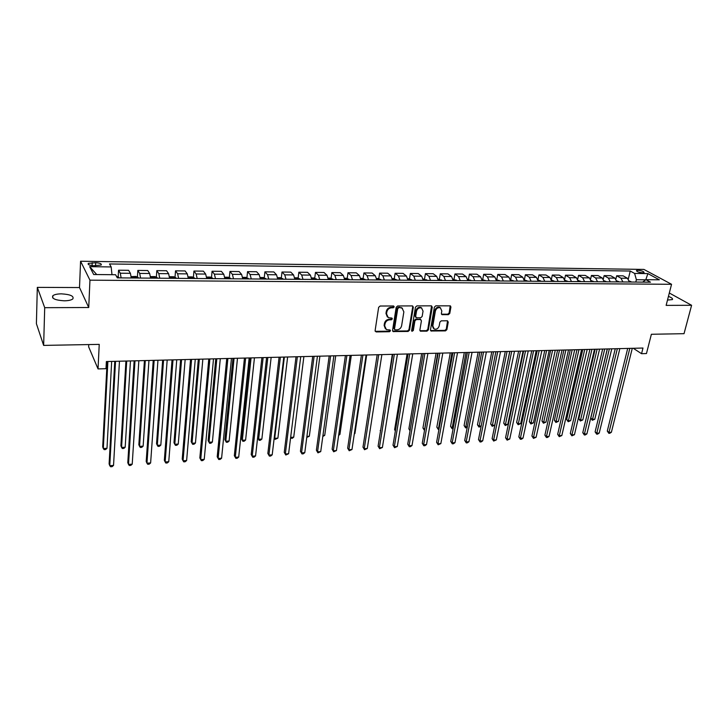 <?xml version="1.0" encoding="UTF-8"?>
<svg xmlns="http://www.w3.org/2000/svg" width="728" height="728" viewBox="0 0 728 728"><rect width="100%" height="100%" fill="white"/><g stroke="black" fill="none" stroke-linecap="round" stroke-linejoin="round"><path stroke-width="1.09" d="M394.239 306.879L393.502 305.969L380.116 306.024L378.642 307.334L375.111 330.658L376.176 331.923L389.462 331.722L390.472 330.821L390.099 330.012L386.422 329.611L384.675 325.916L384.976 323.987C385.603 321.485 387.15 320.102 389.616 319.829L391.336 319.81L392.346 318.9L391.955 318.081L388.324 317.681L386.532 313.923L386.832 311.975C387.469 309.455 389.025 308.062 391.491 307.798L393.22 307.789L394.239 306.879M387.314 316.908L385.976 313.413L386.277 311.475C386.905 308.954 388.461 307.562 390.927 307.307L392.656 307.298L393.648 305.988M375.193 331.322L388.907 331.204L389.899 329.948M385.412 328.819L384.12 325.407L384.42 323.478C385.048 320.975 386.595 319.592 389.052 319.319L390.772 319.301L391.764 318.018M667.494 300.054L672.399 299.59C673.045 298.698 671.716 297.634 668.44 296.405M61.425 293.848C57.294 293.894 54.436 294.512 52.853 295.714C51.442 298.544 55.264 300.245 64.31 300.81C68.423 300.746 71.262 300.127 72.809 298.944C74.183 296.105 70.388 294.412 61.425 293.848M637.946 270.279L636.472 270.552C636.672 271.635 638.702 272.39 642.578 272.8L644.053 272.536C643.843 271.444 641.805 270.698 637.946 270.279M448.366 314.678L449.777 313.413L450.914 307.034L450.368 305.86L435.817 305.824L434.389 307.107L430.476 329.857L430.994 330.994L445.49 330.885L446.892 329.62L448.248 322.013L447.283 320.775L441.286 320.83L439.876 322.104L439.212 325.898C438.292 328.583 436.627 329.629 434.216 329.029L432.814 325.98L435.399 311.011C436.3 308.326 437.956 307.271 440.367 307.835L441.823 310.974L441.386 313.468L441.914 314.632L448.366 314.678L447.756 314.187L449.167 312.922L450.204 305.805M44.708 307.68L88.734 307.516L79.507 287.551L37.319 287.378L44.708 307.68L43.644 345.4L99.236 344.38L98.034 368.914L105.997 368.696L106.37 361.543L642.988 348.039L641.559 353.69L646.464 353.553L651.378 334.27L684.029 333.679L691.6 305.287L669.314 293.011M88.734 307.516L89.953 280.171L671.553 284.293L666.129 305.387L691.6 305.287M413.313 307.189L412.294 305.906L397.661 305.96L396.205 307.262L392.556 330.412L393.093 331.559L408.108 331.449L409.536 330.166L413.313 307.189L412.621 305.96M416.898 305.887L431.285 305.842L432.277 307.116L428.373 329.893L426.963 331.158L420.402 331.149L419.874 330.012L421.43 320.784L420.429 319.528L416.343 319.565L414.914 320.857L413.322 330.485L411.984 331.313L411.611 330.512L415.461 307.18L416.898 305.887M43.644 345.4L36.4 323.687L37.319 287.378M93.803 265.729L101.201 265.038C101.802 263.8 99.963 263.026 95.687 262.717L88.27 263.409C87.66 264.646 89.498 265.42 93.803 265.729M89.953 280.171L80.581 261.243L643.916 269.424L671.553 284.293M96.724 274.547L89.671 266.666L93.684 274.52L115.57 274.729L117.335 277.869L650.495 282.182L645.945 279.679L642.651 282.118M89.671 266.666L111.175 266.939L111.975 274.693M628.319 279.015L630.239 271.034L109.5 263.955L111.175 266.939M630.239 271.034L634.607 273.437L647.884 273.601L659.35 279.807L645.945 279.679M88.743 344.572L88.643 346.819L98.034 368.914M79.507 287.551L80.581 261.243M633.242 348.284L641.559 353.69M645.745 279.834L636.381 279.716L635.808 282.064M645.772 279.816L647.884 273.601M118.173 276.968L118.546 270.206L120.284 273.218L121.121 277.896M131.277 277.987L130.412 273.319L128.61 270.316L118.546 270.206M137.419 277.086L137.829 270.416L139.685 273.409L140.586 278.06M150.587 278.142L149.659 273.51L147.738 270.534L137.829 270.416M156.365 277.195L156.811 270.634L158.795 273.601L159.741 278.214M169.588 278.296L168.614 273.692L166.566 270.743L156.811 270.634M175.02 277.304L175.512 270.843L177.614 273.783L178.615 278.369M188.306 278.442L187.287 273.883L185.121 270.943L175.512 270.843M193.402 277.423L193.93 271.044L196.141 273.974L197.188 278.515M206.743 278.596L205.669 274.065L203.394 271.153L193.93 271.044M211.511 277.532L212.066 271.253L214.396 274.156L215.488 278.66M224.897 278.742L223.778 274.247L221.394 271.353L212.066 271.253M229.347 277.65L229.939 271.444L232.378 274.329L233.515 278.806M242.788 278.888L241.623 274.42L239.13 271.553L229.939 271.444M246.929 277.759L247.547 271.644L250.086 274.511L251.278 278.951M260.406 279.024L259.195 274.602L256.602 271.744L247.547 271.644M264.246 277.878L264.901 271.835L267.54 274.684L268.769 279.097M277.768 279.17L276.522 274.774L273.828 271.935L264.901 271.835M281.327 277.987L282 272.026L284.739 274.856L286.013 279.234M294.876 279.306L293.584 274.938L290.8 272.126L282 272.026M298.152 278.105L298.862 272.217L301.692 275.02L303.003 279.37M311.739 279.443L310.41 275.111L307.525 272.317L298.862 272.217M314.733 278.214L315.47 272.399L318.4 275.184L319.747 279.507M328.355 279.579L326.99 275.275L324.015 272.5L315.47 272.399M331.085 278.333L331.85 272.581L334.862 275.357L336.245 279.643M344.735 279.707L343.334 275.439L340.276 272.681L331.85 272.581M347.211 278.442L347.993 272.763L351.096 275.512L352.516 279.77M360.888 279.843L359.45 275.594L356.301 272.854L347.993 272.763M363.108 278.551L363.918 272.945L367.103 275.675L368.559 279.907M376.813 279.971L375.339 275.757L372.108 273.036L363.918 272.945M378.788 278.669L379.616 273.118L382.882 275.83L384.375 280.034M392.51 280.098L391 275.912L387.696 273.209L379.616 273.118M394.248 278.779L395.104 273.291L398.444 275.985L399.963 280.162M407.989 280.225L406.452 276.067L403.066 273.382L395.104 273.291M409.5 278.888L410.374 273.464L413.795 276.139L415.342 280.28M423.259 280.344L421.685 276.221L418.236 273.546L410.374 273.464M424.542 278.997L425.434 273.628L428.929 276.294L430.512 280.407M438.32 280.471L436.718 276.367L433.187 273.719L425.434 273.628M439.384 279.106L440.294 273.792L443.862 276.44L445.472 280.526M453.171 280.58L451.542 276.513L447.947 273.883L440.294 273.792M454.026 279.215L454.954 273.956L458.585 276.585L460.233 280.644M467.831 280.708L466.166 276.658L462.507 274.046L454.954 273.956M468.468 279.325L469.424 274.119L473.118 276.731L474.793 280.762M482.282 280.826L480.598 276.804L476.867 274.201L469.424 274.119M482.728 279.452L483.692 274.283L487.46 276.877L489.161 280.881M496.551 280.935L494.84 276.949L491.045 274.365L483.692 274.283M496.787 279.57L497.779 274.438L501.601 277.013L503.33 280.999M510.628 281.054L508.89 277.086L505.032 274.52L497.779 274.438M510.674 279.698L511.684 274.593L515.57 277.15L517.317 281.108M524.515 281.163L522.759 277.222L518.837 274.674L511.684 274.593M524.369 279.816L525.407 274.747L529.347 277.286L531.121 281.217M538.229 281.281L536.445 277.359L532.468 274.82L525.407 274.747M537.947 279.716L538.947 274.893L542.942 277.423L544.744 281.327M551.76 281.39L549.949 277.495L545.918 274.975L538.947 274.893M551.369 279.507L552.315 275.048L556.374 277.559L558.194 281.436M565.119 281.49L563.281 277.632L559.204 275.12L552.315 275.048M564.61 279.352L565.52 275.193L569.624 277.696L571.471 281.545M578.305 281.599L576.449 277.759L572.317 275.266L565.52 275.193M577.686 279.234L578.551 275.339L582.709 277.823L584.575 281.654M591.327 281.709L589.443 277.887L585.257 275.411L578.551 275.339M590.581 279.142L591.418 275.484L595.622 277.95L597.515 281.754M604.176 281.809L602.284 278.014L598.043 275.557L591.418 275.484M603.321 279.079L604.122 275.621L608.38 278.078L610.292 281.863M616.871 281.918L614.951 278.142L610.674 275.694L604.122 275.621M615.897 279.042L616.671 275.766L620.975 278.205L622.904 281.964M629.402 282.018L627.463 278.269L623.141 275.839L616.671 275.766M636.381 279.716L634.607 273.437M392.638 331.085L407.534 330.931L408.963 329.648L412.731 306.697M398.744 307.771L397.734 308.681L394.512 328.983L394.885 329.784L397.033 329.839C399.463 329.556 401.001 328.182 401.629 325.707L403.858 311.866L402.056 308.081L398.171 307.271L397.16 308.181L397.734 308.681M394.603 329.529L393.948 328.464L397.16 308.181M402.466 308.317L400.555 307.762M398.171 307.271L399.981 307.262M419.956 330.694L426.371 330.658L427.782 329.384L431.577 305.878M420.675 319.446L415.761 319.064L414.332 320.347L412.74 329.975L413.322 330.485M411.629 330.867L412.74 329.975M423.05 311.147L421.567 307.999C419.101 307.398 417.417 308.463 416.516 311.184L415.633 316.525L416.644 317.79L420.72 317.754L422.149 316.471L423.05 311.147M421.812 308.126L420.975 307.507C418.509 306.907 416.835 307.971 415.934 310.692L416.516 311.184M415.797 317.363L415.051 316.025L415.934 310.692M441.477 314.196L447.756 314.187M440.567 307.944L439.757 307.353C437.355 306.779 435.699 307.835 434.798 310.519L435.399 311.011M433.406 328.41L432.223 325.471L434.798 310.519M430.557 330.548L444.89 330.376L446.291 329.12L447.556 320.802M116.425 276.249L119.019 277.887M107.153 361.525L102.694 446.874L103.312 448.53L106.989 448.311L111.675 361.416M107.89 361.507L103.312 448.53L104.14 449.631L105.606 449.54L106.989 448.311M114.76 361.334L109.109 463.909L109.764 465.665L115.543 361.316M113.541 465.41L112.112 466.657L110.601 466.757L109.764 465.665L113.541 465.41L119.465 361.215M131.177 276.613L136.009 276.422L138.393 278.041M125.926 361.052L120.903 445.8L121.576 447.438L125.189 447.229L130.458 360.942M135.453 277.969L133.643 277.686M126.718 361.033L121.576 447.438L122.359 448.53L123.806 448.448L125.189 447.229M150.459 276.604L155.055 276.585L157.466 278.196M144.426 360.588L138.848 444.735L139.567 446.364L143.134 446.155L148.958 360.469M154.573 278.123L152.789 277.841M145.282 360.569L139.567 446.364L140.313 447.456L141.742 447.365L143.134 446.155M169.451 276.713L173.801 276.749L176.249 278.351M162.653 360.132L156.547 443.698L157.303 445.309L160.824 445.099L167.185 360.014M173.401 278.269L171.617 278.305M163.563 360.105L157.303 445.309L158.012 446.391L159.414 446.3L160.824 445.099M134.143 360.842L127.791 462.671L128.501 464.419L134.999 360.824M132.214 464.173L130.776 465.401L129.293 465.501L128.501 464.419L132.214 464.173L138.848 360.724M153.235 360.369L146.201 461.461L146.956 463.19L154.145 360.342M150.623 462.944L149.176 464.173L147.711 464.273L146.956 463.19L150.623 462.944L157.949 360.251M172.036 359.896L164.346 460.269L165.147 461.971L173.009 359.869M168.75 461.734L167.294 462.953L165.857 463.054L165.147 461.971L168.75 461.734L176.749 359.778M188.161 276.877L192.274 276.913L194.749 278.496M180.617 359.678L173.983 442.67L174.793 444.271L178.26 444.062L185.149 359.559M191.955 278.478L190.19 278.46M181.572 359.65L174.793 444.271L175.457 445.336L176.84 445.254L178.26 444.062M190.545 359.423L182.218 459.086L183.065 460.779L191.582 359.395M186.623 460.542L185.158 461.761L183.738 461.852L183.065 460.779L186.623 460.542L195.259 359.304M206.588 277.04L210.465 277.068L212.967 278.642M198.316 359.232L191.182 441.65L192.028 443.243L195.45 443.034L202.848 359.113M210.201 278.569L208.481 278.606M199.326 359.204L192.028 443.243L192.656 444.308L194.03 444.226L195.45 443.034M208.79 358.968L199.836 457.93L200.728 459.605L209.873 358.94M204.231 459.368L202.766 460.578L201.365 460.669L200.728 459.605L204.231 459.368L213.504 358.849M224.743 277.195L228.392 277.231L230.922 278.788M215.761 358.795L208.144 440.649L209.027 442.224L212.394 442.023L220.293 358.676M228.21 278.769L226.49 278.751M216.826 358.767L209.027 442.224L209.619 443.288L208.144 440.649M212.394 442.023L210.965 443.206L209.619 443.288M226.754 358.513L217.208 456.784L218.136 458.44L227.891 358.485M221.594 458.212L220.111 459.414L218.737 459.505L218.136 458.44L221.594 458.212L231.468 358.394M218.737 459.505L217.208 456.784M242.624 277.35L246.046 277.386L248.603 278.933M232.96 358.358L224.87 439.666L225.789 441.223L229.111 441.022L237.492 358.24M245.918 278.86L244.244 278.897M234.07 358.331L225.789 441.223L226.353 442.278L224.87 439.666M229.111 441.022L227.682 442.205L226.353 442.278M244.453 358.067L234.325 455.655L235.299 457.302L245.645 358.039M238.702 457.075L237.219 458.267L235.854 458.358L235.299 457.302L238.702 457.075L249.167 357.949M235.854 458.358L234.325 455.655M260.242 277.505L263.454 277.532L266.029 279.07M249.913 357.93L241.359 438.693L242.324 440.24L245.6 440.04L254.445 357.821M263.399 279.051L261.734 279.042M251.069 357.903L242.324 440.24L242.852 441.286L241.359 438.693M245.6 440.04L244.153 441.214L242.852 441.286M261.898 357.63L251.206 454.545L252.216 456.174L263.145 357.603M255.574 455.946L254.081 457.129L252.734 457.22L252.216 456.174L255.574 455.946L266.612 357.512L257.63 437.728L258.622 439.266L261.862 439.075L271.153 357.393M252.734 457.22L251.206 454.545M277.596 277.659L280.599 277.686L283.201 279.215M280.589 279.142L278.97 279.179M267.831 357.484L258.622 439.266L259.123 440.313L257.63 437.728M261.862 439.075L260.415 440.231L259.123 440.313M279.088 357.193L267.84 453.444L268.896 455.064L280.38 357.166M272.199 454.845L270.707 456.019L269.387 456.11L268.896 455.064L272.199 454.845L283.793 357.075M269.387 456.11L267.84 453.444M294.704 277.805L297.497 277.832L300.127 279.352M297.57 279.325L295.95 279.315M284.357 357.066L274.711 438.311L277.896 438.12L287.633 356.984M274.247 437.619L275.166 439.348L274.229 437.783M277.896 438.12L275.166 439.348M296.023 356.775L284.248 452.361L285.34 453.963L297.361 356.738M288.606 453.753L285.795 455.009L285.34 453.963L288.606 453.753L300.737 356.656M285.795 455.009L284.248 452.361M311.557 277.959L314.159 277.978L316.807 279.488M314.259 279.416L312.694 279.452M290.654 437.355L293.721 437.173L303.885 356.574M293.721 437.173L292.265 438.32L290.59 437.81M291 438.393L290.636 437.501M312.721 356.347L300.436 451.296L301.556 452.889L314.105 356.32M304.777 452.67L303.267 453.835L301.984 453.917L301.556 452.889L304.777 452.67L317.426 356.229M301.984 453.917L300.436 451.296M328.173 278.105L330.576 278.123L333.251 279.616M330.767 279.598L329.192 279.588M306.916 436.381L309.327 436.245L319.911 356.165M309.327 436.245L306.77 437.446M329.183 355.937L316.389 450.241L317.554 451.824L330.612 355.901M320.729 451.606L317.945 452.852L317.554 451.824L320.729 451.606L333.879 355.819M317.945 452.852L316.389 450.241M344.553 278.242L346.765 278.26L349.458 279.752M347.01 279.725L345.463 279.716M322.95 435.426L324.734 435.326L335.717 355.774M324.734 435.326L322.804 436.481M345.409 355.528L332.132 449.203L333.333 450.769L346.883 355.491M336.454 450.559L333.688 451.797L333.333 450.769L336.454 450.559L350.104 355.41M333.688 451.797L332.132 449.203M360.697 278.387L362.726 278.405L365.438 279.88M363.026 279.861L361.498 279.843M338.766 434.489L339.93 434.416L351.305 355.382M339.93 434.416L338.629 435.408M361.406 355.127L347.666 448.184L348.894 449.731L362.917 355.082M351.979 449.531L349.222 450.75L348.894 449.731L351.979 449.531L366.102 355.009M349.222 450.75L347.666 448.184M376.613 278.524L378.469 278.542L381.199 280.007M378.815 279.989L377.313 279.971M354.363 433.551L354.936 433.524L366.685 354.991M354.936 433.524L354.299 434.006M377.177 354.727L362.981 447.174L364.246 448.712L378.733 354.691M367.285 448.512L364.537 449.722L364.246 448.712L367.285 448.512L381.872 354.609M364.537 449.722L362.981 447.174M392.31 278.66L393.994 278.678L396.742 280.134M394.394 280.116L392.911 280.098M392.738 354.336L378.096 446.182L379.388 447.702L394.33 354.299M382.391 447.502L379.661 448.712L379.388 447.702L382.391 447.502L397.424 354.218M379.661 448.712L378.096 446.182M407.789 278.797L409.3 278.806L412.066 280.253M392.319 354.345L380.535 430.894M409.755 280.235L408.29 280.225M380.507 431.085L380.189 430.503M408.08 353.954L393.011 445.19L394.33 446.71L409.709 353.908M397.297 446.51L394.576 447.711L394.33 446.71L397.297 446.51L412.758 353.835M394.576 447.711L393.011 445.19M423.059 278.933L427.181 280.38M407.089 353.972L394.621 429.647L395.431 430.548M424.87 280.316L423.459 280.344M395.359 431.003L394.621 429.647M423.214 353.571L407.726 444.226L409.072 445.727L424.879 353.526M412.002 445.527L410.465 446.646L409.291 446.719L409.072 445.727L412.002 445.527L427.891 353.453M409.291 446.719L407.726 444.226M438.11 279.061L442.096 280.498M421.676 353.608L408.872 428.81L410.128 430.166M439.839 280.48L438.42 280.471M410.019 430.821L408.872 428.81M438.138 353.189L422.249 443.27L423.632 444.753L439.849 353.153M426.517 444.562L424.97 445.673L423.814 445.745L423.632 444.753L426.517 444.562L442.815 353.071M423.814 445.745L422.249 443.27M452.962 279.188L456.811 280.617M436.063 353.244L422.941 427.982L424.706 429.356M454.581 280.599L453.144 280.216M437.701 353.207L424.451 430.375L422.941 427.982M452.871 352.825L436.591 442.324L437.992 443.798L454.609 352.78M440.84 443.607L438.156 444.79L437.992 443.798L440.84 443.607L457.53 352.707M438.156 444.79L436.591 442.324M467.613 279.315L471.325 280.735M450.268 352.889L436.827 427.163L438.192 428.555L439.102 428.501M469.132 280.717L467.785 280.298M451.933 352.843L438.347 429.538L436.827 427.163M438.92 429.502L438.347 429.538M467.394 352.452L450.741 441.386L452.17 442.851L469.169 352.407M454.982 442.66L453.426 443.762L452.306 443.834L452.17 442.851L454.982 442.66L472.053 352.343M452.306 443.834L450.741 441.386M482.072 279.443L485.64 280.853M464.291 352.534L450.55 426.353L451.933 427.736L453.307 427.654M483.474 280.835L482.236 280.389M465.984 352.489L452.061 428.71L450.55 426.353M453.125 428.646L452.061 428.71M481.736 352.097L464.71 440.467L466.166 441.923L483.538 352.052M468.941 441.732L467.385 442.824L466.275 442.897L466.166 441.923L468.941 441.732L486.386 351.979M466.275 442.897L464.71 440.467M496.332 279.57L499.772 280.963M478.132 352.188L464.091 425.552L465.501 426.926L467.34 426.817M497.634 280.944L496.505 280.498M479.852 352.143L465.611 427.9L464.091 425.552M467.212 427.463L465.611 427.9M495.877 351.742L478.496 439.557L479.98 440.995L497.715 351.697M482.719 440.813L481.163 441.905L480.061 441.978L479.98 440.995L482.719 440.813L500.527 351.624M480.061 441.978L478.496 439.557M510.41 279.698L513.722 281.081M491.791 351.842L477.468 424.761L478.897 426.126L481.181 425.989M511.611 281.063L510.583 280.617M493.548 351.797L478.988 427.09L477.468 424.761M481.126 426.271L478.988 427.09M509.846 351.387L492.11 438.666L493.611 440.094L511.711 351.342M496.323 439.912L493.675 441.059L493.611 440.094L496.323 439.912L514.487 351.269M493.675 441.059L492.11 438.666M524.297 279.816L527.481 281.19M505.287 351.506L490.681 423.987L492.137 425.334L494.767 425.179L509.755 351.387M525.407 281.172L524.469 280.735M507.07 351.46L492.201 426.299L490.681 423.987M494.767 425.179L492.201 426.299M523.623 351.042L505.55 437.774L507.079 439.193L525.516 350.996M509.755 439.011L507.125 440.158L507.079 439.193L509.755 439.011L528.255 350.923M507.125 440.158L505.55 437.774M538.001 279.934L541.068 281.299M518.609 351.169L503.73 423.214L505.205 424.551L507.807 424.397L523.068 351.051M538.984 281.236L538.183 280.853M520.42 351.124L505.25 425.516L503.73 423.214M507.807 424.397L505.25 425.516M537.219 350.696L518.827 436.9L520.374 438.311L539.148 350.65M523.013 438.129L521.448 439.202L520.393 439.266L520.374 438.311L523.013 438.129L541.85 350.577M520.393 439.266L518.827 436.9M551.533 280.053L554.481 281.408M531.759 350.832L516.625 422.458L518.127 423.787L520.684 423.632L536.217 350.723M552.452 281.39L551.715 280.981M533.597 350.787L518.145 424.743L516.625 422.458M520.684 423.632L518.145 424.743M550.65 350.359L531.931 436.036L533.506 437.437L552.597 350.314M536.117 437.255L533.506 438.393L533.506 437.437L536.117 437.255L555.273 350.241M533.506 438.393L531.931 436.036M564.892 280.198L567.722 281.518M544.753 350.505L529.356 421.703L530.876 423.023L533.415 422.877L549.203 350.396M565.72 281.499L565.074 281.117M546.619 350.459L530.885 423.978L529.356 421.703M533.415 422.877L530.885 423.978M563.9 350.022L544.881 435.189L546.473 436.572L565.884 349.977M549.048 436.4L547.483 437.455L546.455 437.519L546.473 436.572L549.048 436.4L568.513 349.913M546.455 437.519L544.881 435.189M578.096 280.362L580.789 281.618M557.584 350.186L541.941 420.966L543.479 422.276L545.982 422.122L562.025 350.077M578.815 281.609L578.269 281.245M559.477 350.141L543.461 423.223L541.941 420.966M545.982 422.122L543.461 423.223M576.986 349.695L557.666 434.343L559.286 435.717L578.988 349.649M561.825 435.544L559.24 436.664L559.286 435.717L561.825 435.544L581.59 349.577M559.24 436.664L557.666 434.343M591.118 280.517L593.693 281.727M570.261 349.868L554.372 420.229L555.937 421.53L558.412 421.385L574.692 349.759M572.172 349.822L555.901 422.468L554.372 420.229M558.412 421.385L555.901 422.468M589.908 349.367L570.297 433.506L571.935 434.871L591.937 349.322M574.447 434.707L571.871 435.817L571.935 434.871L574.447 434.707L594.503 349.258M571.871 435.817L570.297 433.506M603.985 280.671L606.442 281.827M582.782 349.549L566.666 419.501L568.24 420.793L570.679 420.648L587.205 349.44M584.721 349.504L568.186 421.73L566.666 419.501M570.679 420.648L568.186 421.73M602.666 349.049L582.782 432.687L584.429 434.043L604.722 348.994M586.914 433.879L585.339 434.916L584.347 434.98L584.429 434.043L586.914 433.879L607.261 348.93M584.347 434.98L582.782 432.687M616.689 280.826L619.028 281.927M595.149 349.24L578.805 418.791L580.398 420.074L582.81 419.929L599.572 349.131M597.106 349.194L580.325 421.002L578.805 418.791M582.81 419.929L580.325 421.002M615.269 348.73L595.104 431.877L596.778 433.215L617.344 348.685M599.226 433.051L597.652 434.088L596.678 434.152L596.778 433.215L599.226 433.051L619.846 348.621M596.678 434.152L595.104 431.877M629.229 280.972L631.449 282.036M607.361 348.93L590.799 418.081L592.419 419.355L594.803 419.21L611.775 348.821M609.345 348.885L592.319 420.284L590.799 418.081M594.803 419.21L592.319 420.284M627.709 348.421L607.288 431.076L608.972 432.405L629.811 348.366M611.393 432.241L609.818 433.269L608.854 433.333L608.972 432.405L611.393 432.241L632.286 348.303M608.854 433.333L607.288 431.076M130.412 273.319L120.284 273.218M149.659 273.51L139.685 273.409M168.614 273.692L158.795 273.601M187.287 273.883L177.614 273.783M205.669 274.065L196.141 273.974M223.778 274.247L214.396 274.156M241.623 274.42L232.378 274.329M259.195 274.602L250.086 274.511M276.522 274.774L267.54 274.684M293.584 274.938L284.739 274.856M310.41 275.111L301.692 275.02M326.99 275.275L318.4 275.184M343.334 275.439L334.862 275.357M359.45 275.594L351.096 275.512M375.339 275.757L367.103 275.675M391 275.912L382.882 275.83M406.452 276.067L398.444 275.985M421.685 276.221L413.795 276.139M436.718 276.367L428.929 276.294M451.542 276.513L443.862 276.44M466.166 276.658L458.585 276.585M480.598 276.804L473.118 276.731M494.84 276.949L487.46 276.877M508.89 277.086L501.601 277.013M522.759 277.222L515.57 277.15M536.445 277.359L529.347 277.286M549.949 277.495L542.942 277.423M563.281 277.632L556.374 277.559M576.449 277.759L569.624 277.696M589.443 277.887L582.709 277.823M602.284 278.014L595.622 277.95M614.951 278.142L608.38 278.078M627.463 278.269L620.975 278.205M92.074 265.62L92.201 262.671M95.55 265.747L95.687 262.717M390.927 307.307L391.491 307.798M386.277 311.475L386.832 311.975M385.976 313.413L386.532 313.923M390.772 319.301L391.336 319.81M389.052 319.319L389.616 319.829M384.42 323.478L384.976 323.987M384.12 325.407L384.675 325.916M388.907 331.204L389.462 331.722M375.63 331.404L376.176 331.923M392.656 307.298L393.22 307.789M408.963 329.648L409.536 330.166M407.534 330.931L408.108 331.449M393.029 331.149L393.593 331.668M393.948 328.464L394.512 328.983M431.677 306.625L432.277 307.116M427.782 329.384L428.373 329.893M426.371 330.658L426.963 331.158M420.293 330.74L420.875 331.249M419.838 319.028L420.429 319.528M415.761 319.064L416.343 319.565M414.332 320.347L414.914 320.857M415.051 316.025L415.633 316.525M441.75 314.232L442.36 314.724M432.223 325.471L432.814 325.98M447.638 321.512L448.248 322.013M446.291 329.12L446.892 329.62M444.89 330.376L445.49 330.885M430.867 330.585L431.458 331.094M450.304 306.552L450.914 307.034M449.167 312.922L449.777 313.413M118.746 277.25L116.981 277.231M138.102 277.404L131.24 277.35M157.166 277.568L150.541 277.514M175.93 277.723L169.551 277.668M194.412 277.878L188.261 277.823M212.622 278.032L206.697 277.978M230.558 278.178L224.852 278.132M248.23 278.324L242.733 278.278M265.647 278.469L260.36 278.433M282.801 278.615L277.723 278.578M299.718 278.76L294.831 278.715M316.389 278.897L311.684 278.86M332.814 279.033L328.301 278.997M349.012 279.17L344.681 279.133M364.983 279.306L360.833 279.27M380.735 279.434L376.758 279.397M396.269 279.561L392.456 279.534M411.584 279.689L407.935 279.661M426.69 279.816L423.205 279.789M441.596 279.943L438.265 279.916M456.301 280.062L453.116 280.034M470.807 280.189L467.767 280.162M485.121 280.307L482.227 280.28M499.244 280.426L496.487 280.398M513.176 280.544L510.565 280.517M526.935 280.653L524.46 280.635M540.513 280.771L538.165 280.744M553.917 280.881L551.697 280.862M567.148 280.99L565.055 280.972M580.216 281.099L578.241 281.081M593.111 281.208L591.254 281.19M605.851 281.317L604.113 281.299M618.427 281.418L616.807 281.408M630.858 281.527L629.338 281.509M52.78 297.979L52.853 295.714M88.234 264.364L88.27 263.409M401.483 307.589L402.056 308.081M420.302 319.128L420.884 319.628M420.975 307.507L421.567 307.999M439.757 307.353L440.367 307.835"/></g></svg>
